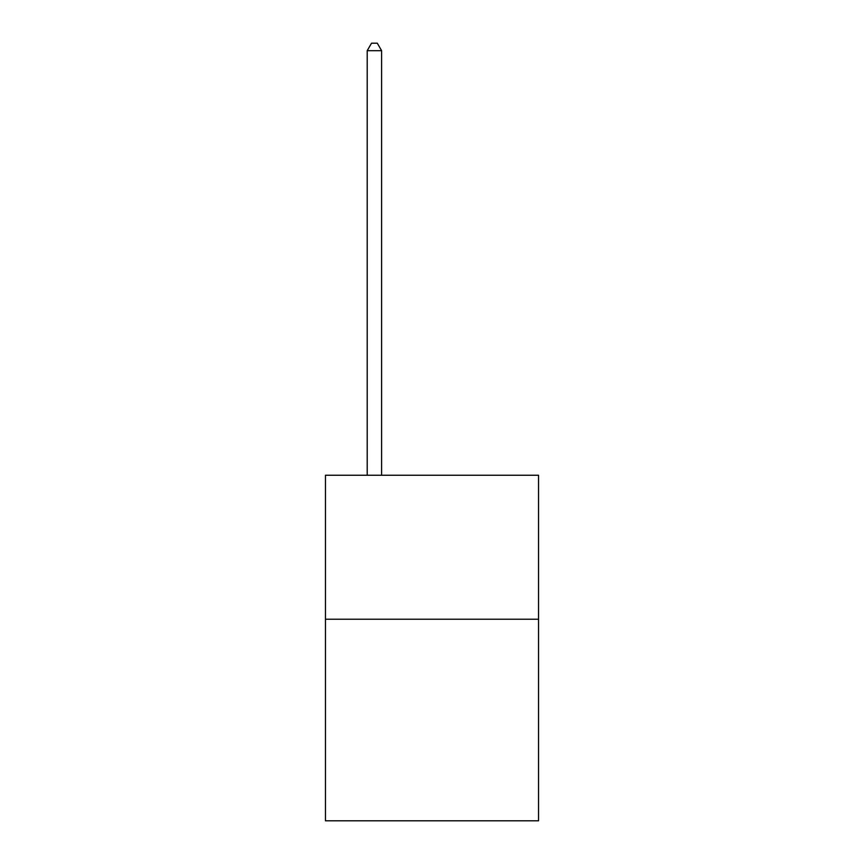 <?xml version="1.0" encoding="UTF-8"?>
<svg xmlns="http://www.w3.org/2000/svg" width="864" height="864" viewBox="0 0 864 864"><rect width="100%" height="100%" fill="white"/><g stroke="black" fill="none" stroke-linecap="round" stroke-linejoin="round"><path stroke-width="1.3" d="M538.542 619.229L538.542 820.8L325.458 820.8L325.458 475.254L538.542 475.254L538.542 619.229L325.458 619.229M381.607 475.254L381.607 50.684L367.211 50.684L367.211 475.254M367.211 50.684L371.531 43.2L377.287 43.2L381.607 50.684"/></g></svg>
